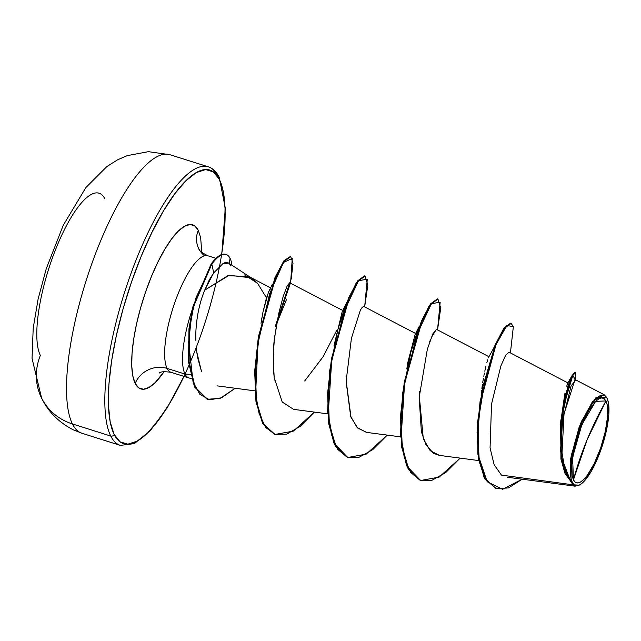 <?xml version="1.0" encoding="UTF-8"?>
<svg xmlns="http://www.w3.org/2000/svg" width="641" height="641" viewBox="0 0 641 641"><rect width="100%" height="100%" fill="white"/><g stroke="black" fill="none" stroke-linecap="round" stroke-linejoin="round"><path stroke-width="0.96" d="M82.008 433.292L73.234 429.807C58.892 422.459 48.355 411.899 41.617 398.141L32.05 358.455L33.204 328.184L38.107 299.075L46.296 268.595L63.275 225.231L85.854 187.597L106.871 166.564L117.527 159.865L127.134 155.659L148.335 151.677L169.961 154.713A146.068 42.026 107.5 0 0 92.641 261.472A146.068 42.026 107.5 0 0 72.425 423.941A146.068 42.026 107.5 0 0 82.008 433.292L120.316 445.383A146.068 42.026 -72.5 0 1 110.741 436.04L72.425 423.941A58.427 53.644 153.4 0 1 41.585 398.077A58.427 53.644 153.4 0 1 40.359 355.435A87.993 25.32 -72.5 0 1 57.009 245.992A87.993 25.32 -72.5 0 1 104.892 198.878M605.985 400.921A44.397 12.772 -72.5 0 1 597.58 456.136A44.397 12.772 -72.5 0 1 573.423 479.909A356.26 327.11 153.4 0 1 587.172 439.614A356.26 327.11 153.4 0 1 605.985 400.921L587.172 439.614L573.423 479.909L572.621 457.225L581.828 424.695L595.641 401.37L605.985 400.921L604.134 398.614L601.731 397.909L598.862 398.838L595.641 401.37L588.654 410.777L585.153 417.291L578.799 432.699L574.112 449.285L571.788 464.517L572.205 476.087L573.423 479.909L575.273 482.216L577.677 482.921L580.546 481.992L583.767 479.46L587.212 475.43L594.255 463.539L600.609 448.131L605.296 431.545L607.62 416.313L607.211 404.743L605.985 400.921M508.954 352.221L505.701 355.178L500.909 365.827L491.535 404.078L490.061 447.891L494.131 464.677L501.43 475.109L572.589 484.764L571.796 482.777L572.589 484.764L579.184 485.173L580.017 484.692A47.322 13.613 -72.5 0 1 572.349 482.513L571.796 482.777L572.349 482.513A47.322 13.613 -72.5 0 1 581.307 423.653A47.322 13.613 -72.5 0 1 607.059 398.317A47.322 13.613 -72.5 0 1 607.195 398.606A47.322 13.613 -72.5 0 1 602.692 444.517A47.322 13.613 -72.5 0 1 580.017 484.692M250.455 277.337L228.717 263.114L222.844 263.683L213.701 272.874L211.81 264.068L196.058 297.616L191.611 315.644L188.622 342.31L193.045 381.996L199.896 394.367L209.607 399.824L221.634 397.732L235.159 388.254L220.288 398.309L207.355 399.303L195.048 386.948L189.103 361.885L189.608 328.713L193.662 306.286L211.81 264.068A59.084 17.003 -72.5 0 1 226.161 254.485A59.084 17.003 -72.5 0 1 230.039 258.267L229.374 263.539L230.039 258.267A59.084 17.003 107.5 0 0 211.81 264.068L213.701 272.874L222.844 263.683C225.392 262.097 227.563 262.073 229.358 263.627L230.936 266.071M219.318 179.304A143.392 41.264 -72.5 0 1 221.61 254.525L224.59 229.013L225.055 208.445L223.268 191.659L219.318 179.304A2.668 2.452 -26.6 0 0 219.27 177.341A2.668 2.452 153.4 0 1 219.318 179.304L213.341 171.844L205.577 169.577L196.314 172.589L185.922 180.754L174.793 193.766L163.351 211.129L152.037 232.17L141.292 256.079L131.525 281.944L123.104 308.762L116.366 335.515L111.566 361.163L108.882 384.72L108.425 405.288L110.204 422.074L114.162 434.43A2.668 2.452 153.4 0 1 110.741 436.04A2.668 2.452 -26.6 0 0 114.162 434.43A143.392 41.264 -72.5 0 1 141.292 256.079A143.392 41.264 -72.5 0 1 219.318 179.304M221.538 254.998A143.392 41.264 -72.5 0 1 169.569 403.542A143.392 41.264 -72.5 0 1 114.162 434.43L120.131 441.889L127.904 444.157L137.158 441.152L147.55 432.979L158.688 419.967L170.129 402.604L183.935 376.379M205.961 255.559A61.103 17.579 107.5 0 0 174.448 303.594A61.103 17.579 107.5 0 0 167.109 368.423A24.935 22.9 -26.6 0 0 135.187 383.414A86.046 24.759 -72.5 0 1 151.468 276.391A86.046 24.759 -72.5 0 1 198.285 230.319A24.935 22.9 -26.6 0 0 198.75 248.66A24.935 22.9 -26.6 0 0 204.551 255.799M257.578 283.29L266.512 297.921L257.578 283.29L244.638 274.933L257.578 283.29L251.176 277.849L229.23 275.269L204.679 290.165C199.423 303.049 196.475 317.383 195.809 333.168L195.834 340.371M198.646 248.444L198.766 248.684C199.047 250.591 202.091 252.955 207.908 255.791A61.103 17.579 107.5 0 0 175.562 300.453A61.103 17.579 107.5 0 0 167.109 368.423L185.001 374.072L167.109 368.423A61.103 17.579 107.5 0 0 171.115 372.333L189.007 377.982A61.103 17.579 -72.5 0 1 185.001 374.072L190.385 374.336L185.001 374.072A61.103 17.579 107.5 0 0 190.417 378.214L191.347 378.246M213.701 272.874L204.679 290.165L209.335 279.813L213.701 272.874M566.74 386.235L567.253 384.568M567.437 384.015L567.918 382.909L508.978 352.181M481.127 395.185L481.599 390.706M481.872 388.478L482.409 384.568L481.872 388.478M482.681 382.717L483.442 378.15M483.787 376.243L484.42 373.014L483.787 376.243M484.796 371.195L485.91 366.348M486.856 362.718L487.721 359.785M488.386 357.854L488.947 356.725L436.385 329.322L431.064 338.007M406.819 368.96L407.756 362.654L406.819 368.952M333.929 345.996L342.27 311.278M304.675 380.994L323.12 356.716L336.541 330.692M261.207 322.006L261.881 317.888M272.401 284.083L268.355 292.496L262.97 312.119L266.287 298.69M266.808 296.983L267.409 295.14M268.355 292.496L270.903 287.993L249.317 276.752M248.836 276.543L227.803 275.71L204.679 290.165C199.423 303.073 196.466 317.415 195.809 333.168M196.226 347.294L197.452 357.077L201.49 371.435L196.643 351.484M276.904 323.176L286.583 299.219M289.668 282.801L342.919 310.556M276.415 326.141L275.205 333.977L278.859 313.008L283.242 296.246L278.859 313.008L276.904 323.208M293.594 409.359L282.208 402.011L274.22 377.709C272.689 364 273.018 349.425 275.205 333.977C273.274 342.679 272.946 357.253 274.22 377.709L274.54 380.025M415.793 333.568L363.511 306.318L361.212 308.489M346.324 376.099L346.148 381.748L350.675 416.378L357.149 427.499L366.372 432.355L400.593 436.866M430.407 339.762L429.646 341.901M419.695 391.451L419.39 395.625M419.222 398.59L421.393 431.906L426.057 444.99L433.476 453.307L439.253 455.366L478.771 460.583M507.207 477.225L575.225 486.19L572.589 484.764L501.43 475.109M575.225 380.538L571.051 386.05L563.992 414.623L562.021 453.051L565.009 469.701L571.035 481.471L570.706 458.523L579.24 426.778L592.54 401.466L604.207 394.744L606.69 397.532L595.882 397.716L581.299 421.674L571.115 455.999L571.035 481.471L570.618 481.295L571.684 482.617L565.001 473.435L560.923 458.972L560.771 420.808L567.998 385.906L572.036 375.618L574.857 372.381L575.466 372.573L572.742 375.618L568.839 385.377L561.636 418.821L561.123 456.376L570.618 481.295L563.848 469.044L560.538 450.591L563.607 406.266L572.75 375.602L575.618 379.841L575.466 372.573M560.394 424.39L564.841 393.694M510.813 323.344L504.259 327.623L495.501 344.257L482.873 386.307L477.649 421.778L477.841 454.068L484.115 477.569L495.958 488.57M564.232 413.181L575.009 379.656M575.129 372.581L572.141 375.426L565.65 394.087L560.482 423.493L561.107 460.086L571.035 481.471M496.262 488.674L484.957 479.091L478.603 459.613L477.072 432.411L480.109 401.194L495.317 344.722L503.93 328.072L510.516 323.224L511.125 323.417L504.539 328.264L495.918 344.914L480.718 401.386L477.681 432.603L479.212 459.797L485.566 479.284L496.262 488.674L508.497 487.921L522.199 479.204L502.576 489.323L487.184 481.744L478.779 456.897L478.434 419.815L485.165 379.055L496.046 344.618L506.903 325.404L513.345 326.758L511.125 323.417M562.51 418.749L563.816 415.777M513.345 326.758L510.412 352.935L513.345 326.758M185.001 374.072A61.103 17.579 -72.5 0 1 192.22 309.627A61.103 17.579 107.5 0 0 185.001 374.072M198.75 248.66A24.935 22.9 153.4 0 1 198.285 230.319L194.704 225.848L190.04 224.486L184.488 226.289L178.246 231.193L171.572 239.005L164.705 249.421L157.918 262.049L151.468 276.391L145.603 291.911L140.555 308.009L136.517 324.058L133.632 339.45L132.022 353.584L131.75 365.923L132.815 375.995L135.187 383.414A24.935 22.9 153.4 0 1 167.109 368.423M164.144 371.596A86.046 24.759 -72.5 0 1 135.187 383.414L138.776 387.885L143.432 389.247L148.992 387.444L155.226 382.541L164.144 371.596M201.787 252.386L200.657 237.739L198.285 230.319M203.614 166.259A146.068 42.026 107.5 0 0 128.296 281.087A146.068 42.026 107.5 0 0 110.741 436.04A146.068 42.026 -72.5 0 1 130.948 273.571A146.068 42.026 -72.5 0 1 208.277 166.812A146.068 42.026 -72.5 0 1 217.86 176.155M41.585 398.077A58.427 53.644 -26.6 0 0 72.425 423.941L110.741 436.04M262.97 312.119L261.007 323.32M346.685 302.64L342.31 311.214L333.937 345.932M419.278 326.301L415.192 334.225L407.756 362.654M420.472 480.373L406.49 465.711L400.473 434.662L402.508 393.886L410.865 352.246L417.547 330.916L429.109 305.925L437.659 299.035M347.59 457.37L333.616 442.707L327.591 411.658L329.626 370.875L337.983 329.234L344.666 307.896L356.228 282.913L364.777 276.023M274.717 434.358L262.746 423.773L255.959 401.651L254.685 371.131L258.435 336.637L275.334 276.832L284.115 260.567L290.333 256.544L283.683 261.151L274.917 277.793L258.307 337.406L254.669 371.5L255.959 401.659L262.65 423.597L275.013 434.454L263.251 423.789L256.568 401.843L255.278 371.692L258.908 337.599L275.526 277.986L284.292 261.336L290.645 256.616L293.025 263.05L291.27 278.627L275.093 326.926M289.708 282.825L277.537 319.643L289.708 282.825M207.059 399.199L194.584 387.044L188.526 361.989L188.975 328.713L193.021 306.23L211.201 263.876L193.053 306.094L188.999 328.521L188.502 361.692L194.439 386.755L207.355 399.303M460.142 458.123L439.125 477.128L420.776 480.478L408.91 469.621L402.236 447.266L401.09 416.602L404.936 382.076L421.946 321.405L431.129 304.058L437.971 299.107L440.728 308.065L437.531 329.923L440.159 302.248L431.409 303.69L416.946 334.522L404.535 384.464L401.162 436.361L404.215 457.305L410.585 472.345L420.015 480.213L431.962 480.285L445.647 472.649L460.142 458.123M387.26 435.111L366.243 454.116L347.895 457.466L336.028 446.609L329.362 424.254L328.208 393.59L332.054 359.064L349.065 298.394L358.247 281.046L365.09 276.095L367.854 285.061L364.649 306.911L367.285 279.236L358.527 280.678L344.065 311.51L331.653 361.452L328.28 413.349L331.333 434.294L337.703 449.333L347.134 457.201L359.08 457.273L372.766 449.637L387.26 435.111M290.718 281.231L292.256 258.419L283.53 262.425L269.653 293.738L258.027 343.199L255.607 393.374L258.996 413.253L265.542 427.315L274.973 434.438L286.775 434.085L300.204 426.377L314.378 412.099L293.362 431.105L275.013 434.454M226.161 254.485L225.552 254.293A59.084 17.003 107.5 0 0 211.201 263.876L211.81 264.068L211.201 263.876A59.084 17.003 -72.5 0 1 225.856 254.405M365.09 276.095L364.481 275.902L357.638 280.854L348.456 298.201L331.445 358.872L327.599 393.398L328.753 424.062L335.419 446.416L347.895 457.466M437.971 299.107L437.362 298.914L430.52 303.866L421.337 321.213L404.327 381.884L400.481 416.41L401.635 447.073L408.301 469.428L420.776 480.478M439.614 455.414L430.215 450.703L423.284 438.644L419.342 396.459L427.339 349.249L432.779 333.993L436.441 329.354M366.652 432.395L357.67 428.02L351.02 417.299L346.164 380.938L351.428 338.248L360.482 309.803L363.455 306.286M283.242 296.246L287.208 285.854L289.684 282.809M277.024 322.487L290.061 284.075M230.039 258.267A59.084 17.003 -72.5 0 1 231.978 265.254A59.084 17.003 107.5 0 0 230.039 258.267M572.349 482.513L571.051 478.434L570.458 472.898L571.5 458.331L575.306 441.04L581.307 423.653L588.59 408.822L596.034 398.798L599.463 396.098L602.524 395.104L605.088 395.858L607.059 398.317L608.365 402.396L608.798 414.719L606.33 430.96L601.33 448.644L594.56 465.07L590.826 472.008L583.374 482.032L579.945 484.732L576.884 485.726L574.328 484.973L572.349 482.513M72.425 423.941A146.068 42.026 -72.5 0 1 89.98 268.988A146.068 42.026 -72.5 0 1 165.298 154.169M120.316 445.383L134.29 443.636L150.234 430.744L167.221 407.748L184.063 376.419M221.762 254.477L225.303 208.189L219.262 177.333C216.442 171.748 212.78 168.246 208.277 166.812L169.961 154.713M327.719 413.854L293.49 409.343M254.838 390.85L217.107 385.866M574.881 379.456L604.207 394.744M567.862 382.965L572.141 375.426M488.819 356.853C493.746 348.592 496.607 341.805 495.621 343.993M207.908 255.791L216.009 258.347M171.115 372.333C164.336 371.379 160.378 371.628 159.248 373.07M290.645 256.616L290.036 256.424M290.373 283.17L290.734 281.151"/></g></svg>
